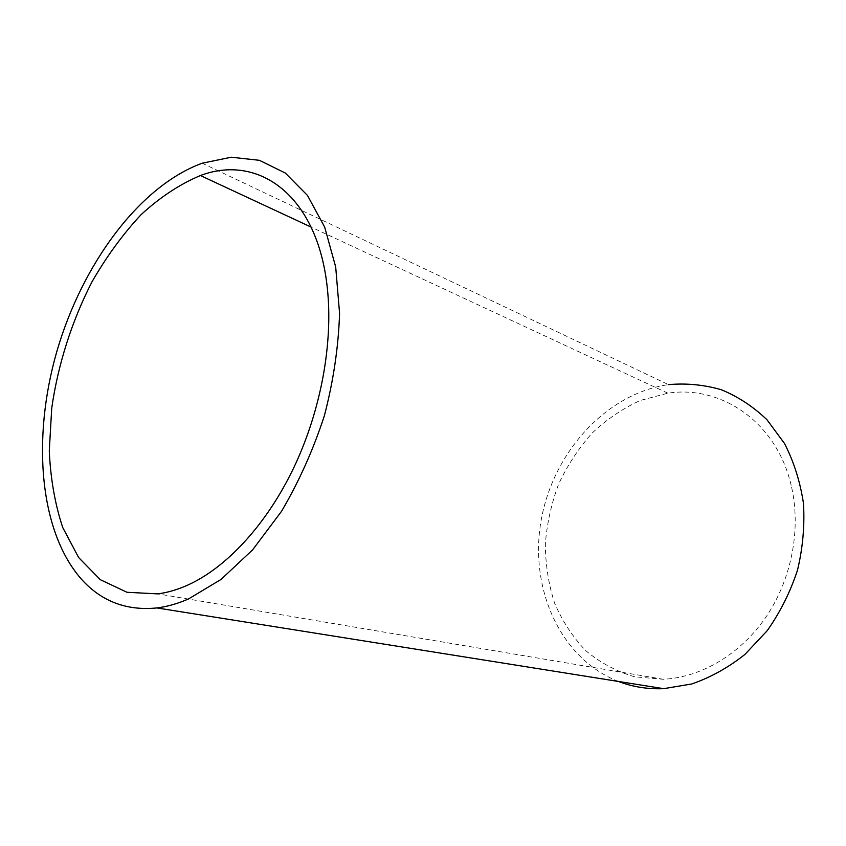 <?xml version="1.0" encoding="UTF-8"?>
<svg xmlns="http://www.w3.org/2000/svg" width="846" height="846" viewBox="0 0 846 846"><rect width="100%" height="100%" fill="white"/><g stroke="black" fill="none" stroke-linecap="round" stroke-linejoin="round"><path stroke-width="0.63" stroke-dasharray="4.23 3.17" d="M791.147 485.287C776.522 421.921 720.993 384.835 667.854 393.2L640.433 400.412C622.815 408.438 606.698 419.352 592.073 433.152C578.601 448.306 567.465 465.258 558.667 484.007C551.391 503.444 546.95 523.431 545.353 543.967C545.448 564.451 548.515 584.142 554.564 603.029C562.283 621.091 572.689 636.975 585.781 650.69C600.248 662.788 616.565 671.502 634.743 676.832L663.327 679.275C701.345 677.392 741.033 654.064 766.603 616.1C792.057 578.082 801.331 527.788 791.147 485.287M202.183 163.215L668.477 384.634C605.926 393.633 553.125 452.589 541.197 520.068C529.014 587.441 559.544 658.431 618.468 681.464M667.854 393.2L311.127 227.088M663.327 679.275L157.779 593.881"/><path stroke-width="1.27" d="M618.468 681.464C632.713 686.92 647.782 689.321 663.698 688.665L691.764 683.97C710.492 677.509 728.226 667.653 744.956 654.402L767.322 630.556C780.245 612.123 790.312 591.978 797.514 570.119C802.843 547.753 804.821 525.461 803.446 503.222C800.147 481.543 793.812 461.609 784.454 443.41L767.005 419.785C753.226 406.577 737.955 396.552 721.173 389.689C703.904 384.74 686.339 383.048 668.477 384.634M188.573 598.915L221.049 579.415L252.626 549.847L281.496 511.354C298.892 481.839 313.189 449.945 324.388 415.672C333.43 380.89 338.485 346.786 339.574 313.369L335.693 266.998L324.674 227.098L307.447 195.405L285.239 172.996L259.394 160.306L231.275 157.219L202.183 163.215C139.252 186.152 82.051 264.417 56.777 351.682C31.662 438.937 39.297 533.276 82.813 580.726C102.535 601.813 127.238 610.886 156.901 607.936C167.201 606.656 177.755 603.653 188.573 598.915M187.759 585.094C226.548 567.603 266.606 524.52 293.816 467.637C320.877 410.691 333.25 343.116 327.349 288.38C317.821 195.553 258.686 153.464 200.417 175.534C179.902 184.142 160.158 197.16 141.166 214.577C122.977 234.078 106.617 256.444 92.077 281.686C71.847 320.972 57.962 364.541 51.712 408.29L49.28 451.087C50.549 478.762 55.032 504.237 62.72 527.502L78.636 557.535L100.293 579.69L127.037 592.285L157.779 593.881C167.54 592.602 177.533 589.673 187.759 585.094M663.698 688.665L156.901 607.936M311.127 227.088L200.417 175.534"/></g></svg>
